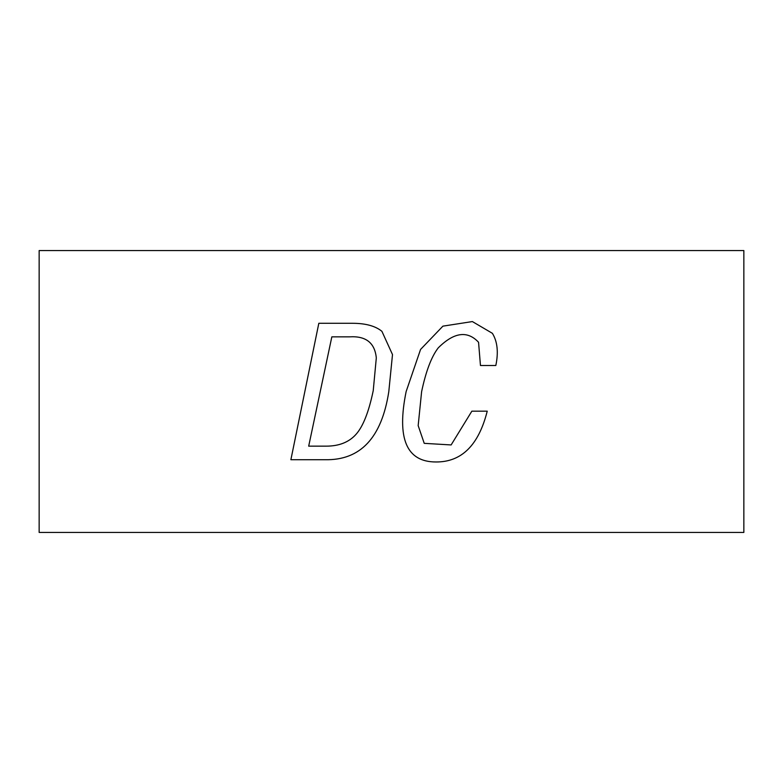 <?xml version="1.0" encoding="UTF-8"?>
<svg xmlns="http://www.w3.org/2000/svg" width="783" height="783" viewBox="0 0 783 783"><rect width="100%" height="100%" fill="white"/><g stroke="black" fill="none" stroke-linecap="round" stroke-linejoin="round"><path stroke-width="1.17" d="M743.85 532.44L39.15 532.44L39.15 250.56L39.15 532.44L743.85 532.44L743.85 250.56L743.85 532.44M743.85 250.56L39.15 250.56L743.85 250.56M495.825 365.504L480.459 365.504L478.56 342.279C467.422 330.348 453.983 332.217 438.235 347.877C431.443 356.686 425.903 371.299 421.606 391.725L418.171 425.629L424.229 443.344L451.125 444.94L471.865 411.163L487.241 411.163C478.648 445.214 461.559 462.146 435.974 461.97C406.504 461.999 396.56 438.529 406.142 391.549L420.569 349.433L442.904 326.149L472.374 321.568L492.39 333.323C497.44 341.554 498.585 352.281 495.825 365.504C498.585 352.281 497.44 341.554 492.39 333.323C497.44 341.554 498.585 352.281 495.825 365.504L480.459 365.504L478.56 342.279L480.459 365.504L495.825 365.504M290.885 459.709L318.818 323.291L352.448 323.291C365.573 323.301 375.39 325.982 381.918 331.336L392.498 354.572L388.789 391.725C381.654 437.873 360.346 460.541 324.876 459.709L290.885 459.709L324.876 459.709L290.885 459.709L318.818 323.291L290.885 459.709M381.918 331.336L392.498 354.572L381.918 331.336C375.39 325.982 365.573 323.301 352.448 323.291L318.818 323.291L352.448 323.291C365.573 323.301 375.39 325.982 381.918 331.336M388.789 391.725C381.654 437.873 360.346 460.541 324.876 459.709C360.346 460.541 381.654 437.873 388.789 391.725L392.498 354.572M331.835 336.847L349.639 336.847L331.835 336.847L308.688 446.153L331.835 336.847L349.639 336.847C365.945 335.848 374.832 342.876 376.31 357.919L373.237 390.639C368.813 411.936 363.058 426.52 355.971 434.399C348.924 442.248 338.97 446.163 326.139 446.153L308.688 446.153L326.139 446.153C338.97 446.163 348.924 442.248 355.971 434.399C363.058 426.52 368.813 411.936 373.237 390.639C368.813 411.936 363.058 426.52 355.971 434.399M308.688 446.153L326.139 446.153M373.237 390.639L376.31 357.919C374.832 342.876 365.945 335.848 349.639 336.847M421.606 391.725C425.903 371.299 431.443 356.686 438.235 347.877C431.443 356.686 425.903 371.299 421.606 391.725L418.171 425.629L421.606 391.725C425.903 371.299 431.443 356.686 438.235 347.877C453.983 332.217 467.422 330.348 478.56 342.279L480.459 365.504M471.865 411.163L487.241 411.163L471.865 411.163L451.125 444.94L424.229 443.344L451.125 444.94L471.865 411.163L451.125 444.94L424.229 443.344L418.171 425.629M492.39 333.323L472.374 321.568L442.904 326.149L420.569 349.433L406.142 391.549C396.56 438.529 406.504 461.999 435.974 461.97C461.559 462.146 478.648 445.214 487.241 411.163C478.648 445.214 461.559 462.146 435.974 461.97C406.504 461.999 396.56 438.529 406.142 391.549"/></g></svg>
